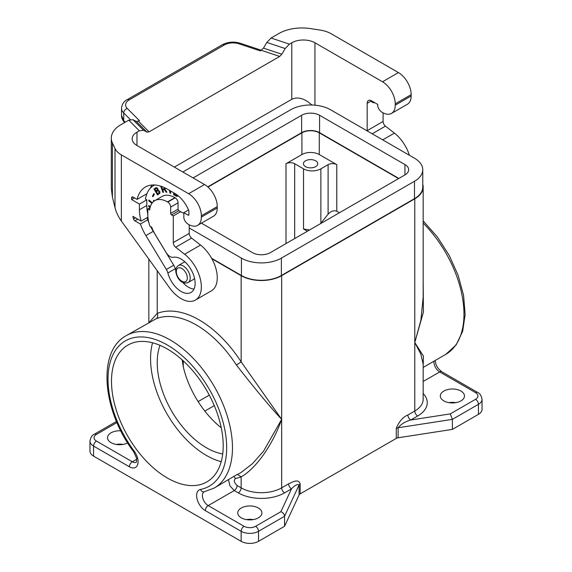 <?xml version="1.0" encoding="UTF-8"?>
<svg xmlns="http://www.w3.org/2000/svg" width="572" height="572" viewBox="0 0 572 572"><rect width="100%" height="100%" fill="white"/><g stroke="black" fill="none" stroke-linecap="round" stroke-linejoin="round"><path stroke-width="0.86" d="M201.423 223.166L252.431 252.617A12.684 7.322 0 0 0 270.37 252.617L404.94 174.925A12.684 7.322 180 0 0 408.651 169.748A12.684 7.322 180 0 0 404.94 164.564L319.569 115.279L319.569 132.654L398.863 178.435M193.107 177.928L301.63 115.279A12.684 7.322 180 0 1 319.569 115.279M189.203 227.971L241.434 258.129A28.235 16.302 0 0 0 281.367 258.129L414.486 181.274L414.486 198.648L281.367 275.504A28.235 16.302 0 0 1 241.434 275.504L211.619 258.294M182.833 172L290.633 109.767A28.235 16.302 0 0 1 330.566 109.767L414.486 158.215A28.235 16.302 180 0 1 422.758 169.748A28.235 16.302 180 0 1 414.486 181.274M207.743 186.858L301.63 132.654A12.684 7.322 180 0 1 319.569 132.654M398.57 178.6L319.276 132.818A12.277 7.086 0 0 0 301.916 132.818L207.972 187.058M320.871 168.826A12.277 7.086 0 0 1 303.51 168.826L294.68 163.728A6.142 3.546 0 0 0 286 163.728L301.916 154.54A12.277 7.086 0 0 1 319.276 154.54L336.786 164.65A6.142 3.546 180 0 0 328.106 164.65L320.871 168.826L320.871 223.187L328.106 214.185L328.106 164.65M328.106 214.185C331.002 211.068 333.891 210.103 336.786 211.29L339.368 212.784M307.414 231.231L303.51 228.972L309.602 229.965M320.434 223.709L320.871 223.187M315.665 166.652A7.164 4.133 180 0 1 307.858 167.553A7.164 4.133 180 0 1 303.439 163.728A7.164 4.133 180 0 1 305.534 160.803A7.164 4.133 180 0 1 313.342 159.91A7.164 4.133 180 0 1 317.76 163.728A7.164 4.133 180 0 1 315.665 166.652M422.758 184.334A28.65 16.538 180 0 1 423.166 187.123L423.166 297.397L420.856 320.449L414.779 342.506L420.856 354.182L423.166 364.214L423.166 399.306A28.65 16.538 180 0 1 414.779 411.003A4.09 2.359 -120 0 0 417.667 416.016L410.746 420.012C405.333 421.514 401.122 424.095 398.112 427.756L452.395 419.362L450.278 413.899L410.746 420.012C409.001 418.797 408.036 417.124 407.85 415C402.895 417.088 399.034 421.55 396.282 428.371L398.112 427.756L398.112 437.78L452.395 429.386L452.395 419.362L478.442 404.325L478.442 414.35L452.395 429.386M423.166 280.273L423.409 312.083L414.779 342.506L423.409 356.063L423.166 366.38M116.953 422.558L96.454 434.398A4.09 2.359 -120 0 0 94.409 434.191C92.185 434.999 90.698 437.294 89.961 441.076L89.961 451.101A12.277 7.086 0 0 0 93.558 456.113L241.148 541.327A12.277 7.086 0 0 0 258.508 541.327L284.556 526.29L299.099 494.944A4.09 2.359 0 0 1 300.157 493.886L396.282 438.395A4.09 2.359 180 0 1 398.112 437.78M423.166 187.123A28.65 16.538 180 0 1 414.779 198.813L414.779 411.003L407.85 415M443.858 400.893A12.076 6.971 0 0 0 457.014 402.409A12.076 6.971 0 0 0 464.471 395.967A12.076 6.971 0 0 0 460.932 391.041A12.076 6.971 0 0 0 447.776 389.532A12.076 6.971 0 0 0 440.326 395.967A12.076 6.971 0 0 0 443.858 400.893M433.955 361.189A8.187 4.726 -120 0 0 439.704 371.936L475.546 392.628A8.187 4.726 180 0 1 475.546 399.313A4.09 2.359 -120 0 1 478.442 404.325A12.277 7.086 180 0 0 482.039 399.313L482.039 409.337A12.277 7.086 180 0 1 478.442 414.35M422.758 169.748L422.758 187.123A28.235 16.302 180 0 1 414.486 198.648M211.89 258.78L241.148 275.668A28.65 16.538 0 0 0 281.66 275.668L414.779 198.813M143.579 130.287L132.99 119.698L128.75 120.184L120.899 124.717A32.74 18.905 180 0 0 111.311 138.088A32.74 18.905 180 0 0 112.427 142.979L115.008 148.534A24.553 14.178 180 0 0 121.364 154.89L188.624 193.722L204.54 184.527L136.965 145.517A16.373 9.452 0 0 1 132.175 138.832A16.373 9.452 0 0 1 136.965 132.153L139.346 130.781L143.579 130.287L146.94 132.096L136.35 121.507L139.496 120.671L127.256 108.43A12.277 7.086 180 0 1 129.208 99.871L224.303 44.973A12.277 7.086 0 0 1 239.125 43.844L260.317 50.908L263.47 48.112L266.824 42.428L271.064 38.024L278.914 33.491A32.74 18.905 0 0 1 310.539 28.6L320.156 30.087A24.553 14.178 -0 0 1 331.167 33.755L398.427 72.587L382.511 81.782L314.936 42.764L314.936 105.184M146.94 132.096L149.056 131.853L279.694 56.435L281.81 54.233L263.47 48.112M311.833 105.005C304.597 98.391 297.912 96.489 291.784 99.292L174.346 167.095M314.936 42.764A16.373 9.452 180 0 0 291.784 42.764L289.411 44.137L285.171 48.541L281.81 54.233M132.99 119.698L136.35 121.507M125.189 122.244L123.716 120.563L124.181 122.086C122.322 119.784 121.436 117.575 121.521 115.444L123.716 120.563L123.716 112.956A16.373 9.452 180 0 1 121.521 108.23C121.922 104.268 123.802 101.416 127.163 99.671A4.09 2.359 60 0 1 129.208 99.871M121.364 154.89L121.364 221.021C118.282 216.716 116.166 212.262 115.008 207.65L112.427 197.161L112.427 142.979M111.311 138.088L111.311 188.395L112.427 197.161M121.364 221.021L169.476 287.709A28.65 16.538 60 0 0 195.424 300.064A28.65 16.538 60 0 0 200.415 279.372A28.65 16.538 60 0 0 184.613 254.247L175.675 247.268A4.09 2.359 60 0 1 173.287 242.592L173.287 215.944L180.666 211.683L178.929 210.675A1.23 0.708 -120 0 1 178.056 209.173L178.056 202.824A4.09 2.359 -120 0 0 175.168 197.812L174.875 197.647A25.375 14.65 -120 0 0 162.191 196.389L154.812 200.65A25.375 14.65 -120 0 0 149.671 209.995L147.819 208.923L150.071 207.622M184.613 254.247L200.529 245.059L191.591 238.081A4.09 2.359 60 0 1 189.203 233.405L189.203 224.782M200.529 245.059A28.65 16.538 60 0 1 216.33 270.184A28.65 16.538 60 0 1 211.34 290.876L195.424 300.064M147.819 208.923L147.819 214.607A28.65 16.538 -120 0 0 149.914 226.176L151.709 227.206A26.398 15.244 -120 0 0 155.348 234.713L166.087 252.481A8.187 4.726 60 0 0 173.266 257.286A19.848 11.461 -120 0 1 191.935 271.207A19.848 11.461 -120 0 1 191.019 292.442A19.848 11.461 -120 0 1 167.861 273.008L175.239 268.747A19.848 11.461 -120 0 0 175.733 270.42M173.287 215.944L171.55 214.936A1.23 0.708 -120 0 1 170.678 213.435L170.678 207.085A4.09 2.359 -120 0 0 167.789 202.073L167.496 201.909A25.375 14.65 -120 0 0 154.812 200.65M147.083 217.682A37.037 21.386 -120 0 0 147.769 219.755L140.39 224.017L134.885 220.835A2.045 1.18 60 0 1 133.519 218.947A45.424 26.226 60 0 1 132.89 216.345L141.141 221.107L147.934 217.188M140.39 224.017A37.037 21.386 -120 0 0 145.874 235.6L153.253 231.338A37.037 21.386 -120 0 1 150.658 226.598M147.769 219.755A37.037 21.386 -120 0 0 148.87 222.658M145.874 235.6L166.352 269.476L173.731 265.215L153.253 231.338M173.731 265.215A8.187 4.726 60 0 1 175.239 268.747M166.352 269.476A8.187 4.726 60 0 1 167.861 273.008M182.597 282.318A19.848 11.461 -120 0 0 194.001 289.082M141.141 221.107A34.377 19.848 -120 0 1 139.425 209.76L139.425 204.075L131.61 199.571L131.61 197.898A2.045 1.18 60 0 1 132.039 196.961A2.045 1.18 60 0 1 133.061 197.061L137.094 199.392L146.933 193.708M131.61 199.571L134.506 197.898M139.425 204.075L146.804 199.821L145.388 198.999A37.037 21.386 -120 0 1 146.253 195.66A41.334 23.867 -120 0 1 153.632 185.571A41.334 23.867 -120 0 1 154.762 184.985M145.917 194.294L146.575 194.673M139.425 209.76L146.804 205.498L146.804 199.821M146.804 205.498A34.377 19.848 -120 0 0 147.819 214.1M188.624 193.722A18.004 10.396 -120 0 1 201.351 215.773L201.351 217.11A18.004 10.396 60 0 1 197.626 225.354A18.004 10.396 60 0 1 187.745 223.917A6.142 3.546 60 0 1 183.848 217.953L183.848 212.684L188.045 215.108A1.23 0.708 -120 0 0 188.66 215.165A1.23 0.708 -120 0 0 188.91 214.607L188.91 211.855A4.09 2.359 -120 0 0 188.417 209.702A23.33 13.471 -120 0 0 174.732 193.386L167.496 189.21A44.201 25.518 -120 0 0 145.395 187.023A44.201 25.518 -120 0 0 137.094 199.392M152.045 185.006A44.201 25.518 -120 0 0 150.207 188.345M180.666 211.683L182.396 212.684A2.045 1.18 -120 0 0 183.269 212.848A12.498 7.214 -120 0 1 183.869 212.67L188.531 209.981M178.135 195.76L176.769 196.353L173.673 194.78L173.673 192.771M150.136 207.357L148.691 206.521L148.691 205.584L150.372 206.556M165.158 187.959L164.965 189.289L166.917 192.213L166.066 192.228L164.729 189.933L162.67 189.711L163.563 192.256L162.841 192.263L160.689 186.143M153.439 201.637L153.704 200.207L154.254 201.001M151.909 203.367L148.734 200.822L148.892 199.993L152.352 202.767M153.868 193.601L154.361 194.165L152.917 196.754L152.424 196.182L153.868 193.601M157.565 194.952L153.968 189.003L156.177 187.645L157.464 188.152L158.158 189.983L159.91 191.842L159.795 193.279L157.565 194.952M170.356 190.855L170.735 193.365L169.941 193.079L169.526 190.383M185.106 262.033A9.824 5.67 -120 0 0 183.569 262.484L178.357 265.494A9.824 5.67 60 0 1 183.269 265.98A9.824 5.67 60 0 1 190.211 278.013A9.824 5.67 60 0 1 188.181 282.504L193.386 279.501A9.824 5.67 -120 0 0 194.552 278.392M173.959 192.943L173.959 194.609L176.619 196.074L177.763 196.125M174.481 193.243L174.481 194.466L176.326 195.46L177.463 195.224M150.214 207.071L148.977 206.356L148.977 205.748M163.506 192.092L161.082 186.272M166.81 192.056L166.352 192.056L165.015 189.761L162.67 189.711M162.248 186.686L161.611 186.694L162.391 188.917L164.143 188.817L164.779 187.78M164.143 188.817L164.364 187.58M152.088 203.11L149.02 200.65L149.113 200.171M153.746 201.38L153.932 200.386M153.99 193.736L152.71 196.017L153.089 196.446M155.949 187.716L154.261 188.839L157.843 194.773M155.963 191.019L157.779 189.532L156.814 188.288L154.969 189.382L155.963 191.019L157.486 189.697L157.007 188.667L156.278 188.517M157.629 193.772L159.495 192.142L159.159 191.119L158.258 190.562L156.363 191.684L157.629 193.772L159.209 192.306L158.637 191.019L157.672 190.826M170.692 193.079L170.227 192.914L169.87 190.583M222.715 453.961A69.569 40.169 60 0 1 157.221 362.555A69.569 40.169 60 0 1 160.003 345.338M182.175 359.888L183.269 366.709L183.269 360.882M234.005 476.626L235.521 478.499C233.498 480.273 234.041 482.618 237.137 485.542L241.148 487.859A4.09 2.359 -60 0 1 238.252 492.871A32.74 18.905 0 0 0 284.556 492.871L291.477 488.874C294.744 485.363 297.283 484.041 299.099 484.92L284.556 516.266C284.334 514.164 283.111 512.641 280.881 511.697L291.477 488.874C289.732 487.651 288.767 485.986 288.581 483.862C292.564 482.017 298.384 478.428 300.157 483.862L299.099 484.92L299.099 494.944M149.249 322.365L157.221 313.413C158.165 315.715 157.822 317.481 156.192 318.718L126.255 335.635C96.825 351.33 102.474 410.925 133.848 452.002A4.09 0.643 -36.4 0 1 134.241 451.236A83.898 48.441 -120 0 1 122.787 342.564A83.898 48.441 -120 0 1 211.912 394.022A83.898 48.441 -120 0 1 200.457 489.468A12.277 7.086 -120 0 0 197.004 498.712A12.277 7.086 -120 0 0 205.305 510.61L241.148 531.302L241.148 541.327M241.148 275.668L241.148 361.869L281.66 419.355L263.578 451.129L252.345 463.778L240.648 472.794L236.386 474.889M157.221 270.72L157.221 313.413A92.085 53.16 -120 0 1 241.148 361.869L236.386 365.015C254.662 388.409 269.748 406.528 281.66 419.355C272.865 444.444 256.142 468.525 241.148 476.848L237.652 474.524M284.556 526.29L284.556 516.266L258.508 531.302L258.508 541.327M223.202 445.752A78.986 45.603 -120 0 0 188.724 366.266A78.986 45.603 -120 0 0 127.856 345.109A78.986 45.603 -120 0 0 111.497 381.267A78.986 45.603 -120 0 0 145.982 460.753A78.986 45.603 -120 0 0 206.842 481.917A78.986 45.603 -120 0 0 223.202 445.752M152.56 342.778A78.986 45.603 -120 0 0 150.565 358.708A78.986 45.603 -120 0 0 221.207 461.683M221.264 427.799A69.569 40.169 60 0 1 183.269 366.709M127.663 442.928A12.076 6.971 180 0 1 111.068 442.664A12.076 6.971 180 0 1 107.529 437.737A12.076 6.971 180 0 1 120.806 430.802M258.365 507.993A12.076 6.971 180 0 1 261.897 512.92A12.076 6.971 180 0 1 254.447 519.362A12.076 6.971 180 0 1 241.291 517.853A12.076 6.971 180 0 1 237.752 512.92A12.076 6.971 180 0 1 245.209 506.485A12.076 6.971 180 0 1 258.365 507.993M201.351 215.773L217.274 206.585A18.004 10.396 -120 0 0 204.54 184.527M217.274 206.585L217.274 207.922A18.004 10.396 60 0 1 213.542 216.166L197.626 225.354M411.161 94.645L395.245 103.832L395.245 105.169A18.004 10.396 60 0 1 391.513 113.413L407.428 104.226A18.004 10.396 60 0 0 411.161 95.982L411.161 94.645A18.004 10.396 -120 0 0 398.427 72.587M409.402 155.284A28.65 16.538 60 0 0 394.423 133.119L385.478 126.14A4.09 2.359 60 0 1 383.09 121.464L383.09 112.841M367.181 130.902A4.09 2.359 60 0 1 367.174 130.652L367.174 103.332L371.371 100.908L371.371 101.58L373.108 102.581A2.045 1.18 -120 0 0 373.974 102.745A12.498 7.214 -120 0 1 374.538 102.574M391.513 113.413A18.004 10.396 60 0 1 381.631 111.976A6.142 3.546 60 0 1 377.734 106.013L377.734 104.419L371.514 100.829A6.142 3.546 -120 0 0 368.447 100.522A6.142 3.546 -120 0 0 367.174 103.332M395.245 103.832A18.004 10.396 -120 0 0 382.511 81.782M448.97 402.652A12.076 6.971 180 0 1 455.827 402.652M123.03 444.423A12.076 6.971 0 0 0 116.173 444.423M253.253 519.605A12.076 6.971 0 0 0 246.396 519.605M301.63 115.279L301.63 132.654M319.276 154.54L319.276 132.818M336.786 211.29L336.786 164.65M423.166 381.481L439.704 371.936A4.09 2.359 120 0 1 441.756 371.728L477.591 392.421A4.09 2.359 -60 0 0 475.546 392.628M303.51 168.826L303.51 228.972M286 243.593L286 163.728M301.916 154.54L301.916 132.818M209.295 395.145L198.134 401.587M404.94 164.564L404.94 174.925M475.546 399.313L450.278 413.899M423.166 367.417L445.745 354.383A87.988 50.801 -120 0 0 423.166 223.087M214.278 405.634L204.833 411.082M281.367 258.129L281.367 275.504M396.282 438.395L396.282 428.371M294.68 238.581L294.68 163.728M423.166 393.5A32.74 18.905 180 0 1 417.667 416.016M281.66 275.668L281.66 487.859L288.581 483.862M300.157 493.886L300.157 483.862M139.346 130.781L128.75 120.184M136.965 132.153L136.965 145.517M291.784 42.764L291.784 99.292M279.694 56.435L261.347 50.315M285.171 48.541L266.824 42.428M149.056 131.853L138.467 121.264M127.256 108.43A4.09 2.896 135 0 0 123.716 112.956L130.287 119.527M127.163 99.671L222.258 44.766A4.09 2.359 60 0 1 224.303 44.973M239.125 43.844A4.09 1.673 -71.6 0 1 240.419 43.3L261.39 50.293M289.411 44.137L271.064 38.024M115.008 207.65L115.008 148.534M173.287 242.592L189.203 233.405M175.675 247.268L191.591 238.081M167.496 201.909L174.875 197.647M167.789 202.073L175.168 197.812M170.678 207.085L178.056 202.824M170.678 213.435L178.056 209.173M171.55 214.936L178.929 210.675M134.885 220.835L137.773 219.169M133.519 218.947L135.464 217.832M131.61 197.898L133.061 197.061M188.045 215.108L188.91 214.607M228.493 479.815L229.93 485.842L234.241 490.554C235.986 489.339 236.951 487.666 237.137 485.542M241.434 258.129L241.434 275.504M200.457 489.468A4.09 3.282 -101.3 0 0 204.154 491.813L204.104 491.82A8.187 4.726 -120 0 0 202.853 498.384A8.187 4.726 -120 0 0 208.201 505.598L234.241 490.554L238.252 492.871M235.521 478.499A92.085 53.16 -120 0 0 241.148 476.848L241.148 487.859A28.65 16.538 0 0 0 281.66 487.859A4.09 2.359 -120 0 0 284.556 492.871M96.454 434.398A8.187 4.726 0 0 0 96.454 441.076A4.09 2.359 120 0 0 93.558 446.088L129.401 466.781A12.277 7.086 -120 0 0 137.702 464.478A12.277 7.086 -120 0 0 134.241 451.236M89.961 441.076A12.277 7.086 0 0 0 93.558 446.088L93.558 456.113M96.454 441.076L132.296 461.768A4.09 2.359 120 0 0 129.401 466.781M205.305 510.61A4.09 2.359 -60 0 1 208.201 505.598L244.037 526.29A4.09 2.359 120 0 0 241.148 531.302A12.277 7.086 0 0 0 258.508 531.302A4.09 2.359 -120 0 0 255.612 526.29L280.881 511.697M204.154 491.813L214.243 488.038A87.988 50.801 -120 0 0 214.243 386.436A87.988 50.801 -120 0 0 126.255 335.635M236.386 365.015A87.988 50.801 -120 0 0 156.192 318.718M136.83 459.152L132.296 461.768A8.187 4.726 -120 0 0 136.386 462.176L136.744 458.565L133.848 452.002M244.037 526.29A8.187 4.726 0 0 0 255.612 526.29M187.323 278.013A7.779 4.49 60 0 1 181.825 281.188A7.779 4.49 60 0 1 176.326 271.664A7.779 4.49 60 0 1 181.825 268.49A7.779 4.49 60 0 1 187.323 278.013M201.351 217.11L217.274 207.922M385.478 126.14L372.2 133.805M383.09 121.464L367.174 130.652M394.423 133.119L382.718 139.875M411.161 95.982L395.245 105.169M445.745 354.383L456.106 344.966L462.655 331.317L465.143 314.464L463.585 295.424L458.143 275.318L449.184 255.377L437.28 236.844L423.166 220.899M435.12 360.517L435.914 364.214L437.137 366.795L438.61 368.926L441.756 371.728M482.039 399.313C481.317 395.552 479.837 393.257 477.591 392.421M121.521 115.451L121.521 108.23M124.181 122.086L124.61 122.58M222.258 44.766C227.878 41.863 233.934 41.377 240.419 43.3M154.655 184.985L153.632 185.571M148.834 322.601L148.834 259.095M214.243 488.038L236.744 474.71M188.181 282.504C180.809 285.185 176.219 276.698 175.726 270.828C175.361 269.14 176.24 267.36 178.357 265.494M94.409 434.191L116.481 421.45"/></g></svg>
